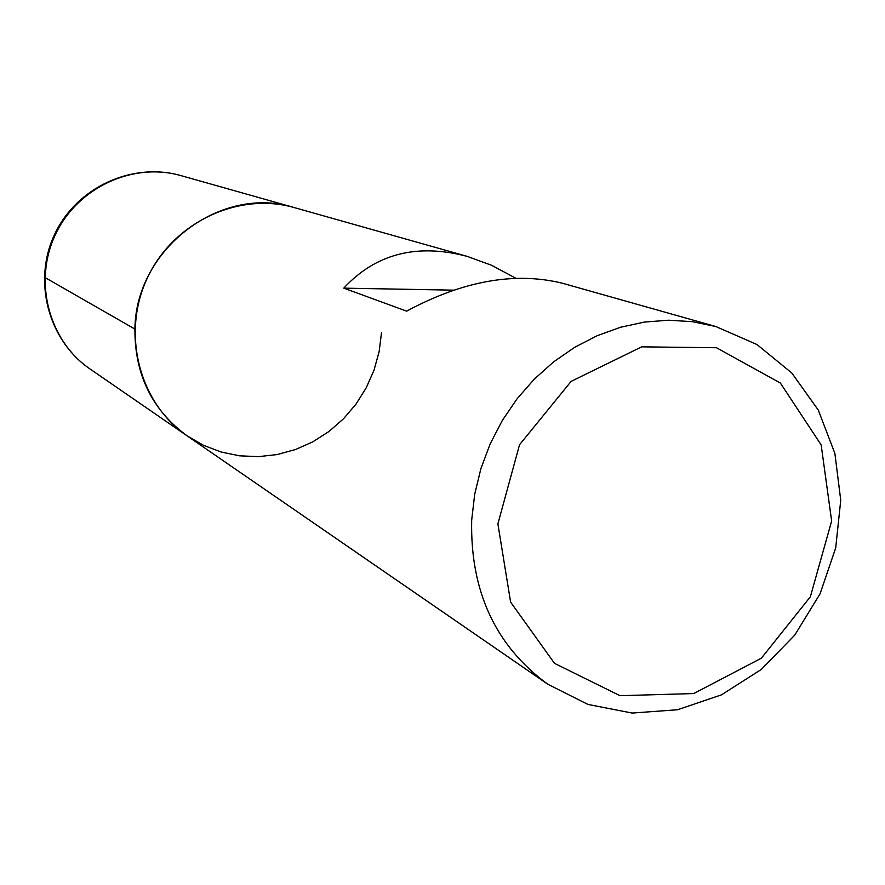 <?xml version="1.0" encoding="UTF-8"?>
<svg xmlns="http://www.w3.org/2000/svg" width="885" height="885" viewBox="0 0 885 885"><rect width="100%" height="100%" fill="white"/><g stroke="black" fill="none" stroke-linecap="round" stroke-linejoin="round"><path stroke-width="1.33" d="M471.683 520.148L474.703 494.228L480.887 468.685L490.135 443.96L502.282 420.519L517.106 398.759L534.352 379.079L553.689 361.81L574.785 347.263L597.242 335.669L620.662 327.218L644.634 322.04L668.739 320.204L692.568 321.697L715.711 326.488L756.985 344.53L791.843 373.027L818.282 410.076L834.865 453.352L840.75 500.235L835.694 547.959L820.074 593.791L794.785 635.087L761.277 669.458L721.441 694.869L677.556 709.748L632.156 713.056L587.961 704.438L547.715 684.193C495.467 645.862 470.123 591.169 471.683 520.148M134.918 329.076C135.582 248.519 221.361 184.224 294.484 207.643C238.629 191.514 173.294 222.179 147.397 277.901C121.057 333.424 139.188 403.272 187.266 435.951C152.098 410.175 134.653 374.554 134.918 329.076L44.283 277.127M515.8 278.222L491.673 265.323L467.203 256.373C416.879 243.132 375.738 253.718 343.778 288.145L406.635 311.155C462.977 280.799 514.926 271.507 562.506 283.266L715.711 326.488M497.89 523.876L510.612 602.11L554.508 663.352L620.009 695.698L693.729 693.563L761.377 658.186L810.35 596.8L831.646 521L821.158 444.923L780.36 383.028L716.496 347.739L641.725 346.843L571.135 381.369L519.528 444.757L497.89 523.876M343.778 288.145L453.562 290.158M467.203 256.373L180.96 175.617C132.949 161.778 77.261 187.576 55.368 234.68C33.099 281.607 48.808 340.946 90.126 369.045L187.266 435.951L203.594 445.365L221.184 452.036L239.592 455.819L258.409 456.66L277.171 454.547L295.468 449.547L312.87 441.792L328.988 431.471L343.469 418.826L355.98 404.157L366.235 387.796L374.034 370.107L379.167 351.5L381.535 332.384M187.266 435.951L547.715 684.193M180.96 175.617C132.241 161.623 76.398 187.465 54.638 234.337C32.457 281.021 48.233 340.493 90.126 369.045"/></g></svg>
